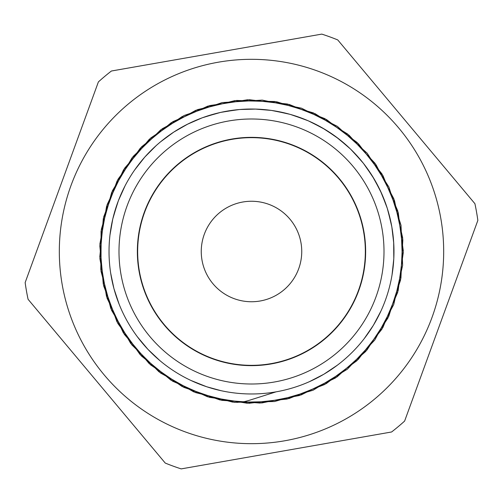 <?xml version="1.0" encoding="UTF-8"?>
<svg xmlns="http://www.w3.org/2000/svg" width="503" height="503" viewBox="0 0 503 503"><rect width="100%" height="100%" fill="white"/><g stroke="black" fill="none" stroke-linecap="round" stroke-linejoin="round"><path stroke-width="0.75" d="M248.174 400.652L244.59 401.589L237.303 402.362L232.505 402.079L193.686 391.85L158.91 371.767L130.61 343.291L110.773 308.37L100.789 269.489L101.336 229.337L112.414 190.75L133.194 156.389L162.287 128.718L197.591 109.597L236.687 100.449L276.813 101.826L315.167 113.722L349.076 135.225L376.137 164.89L394.497 200.59L402.84 239.874L400.589 279.957L387.92 318.059L365.687 351.49L335.482 377.948L299.386 395.521L259.944 403.06L219.912 399.948L182.086 386.499L149.127 363.55L123.317 332.804L106.498 296.336L99.801 256.756L103.737 216.793L118.004 179.269L141.62 146.782L172.919 121.644L209.72 105.567L249.438 99.739L289.313 104.486L326.522 119.563L358.507 143.839L382.978 175.673L398.275 212.794L403.274 252.638L397.678 292.394L381.834 329.289L356.879 360.739L324.548 384.556L287.106 399.042L247.168 403.23L207.544 396.773L170.976 380.18L140.073 354.552L116.929 321.738L103.247 283.988L99.89 243.98L107.189 204.495L124.549 168.291L150.818 137.923L184.111 115.495L222.137 102.581L262.208 100.097L301.542 108.195L337.35 126.341L367.184 153.22L388.882 186.997L401.017 225.275L402.639 265.395L393.73 304.541L374.823 339.971L347.328 369.221L313.099 390.221L274.575 401.52L234.423 402.325L195.485 392.566L160.444 372.949L131.799 344.819L111.503 310.169L101.04 271.413L101.059 231.254L111.653 192.53L131.987 157.911L160.727 129.862L195.786 110.302L234.763 100.644L274.896 101.524L313.407 112.917L347.573 133.993L375.031 163.299L393.824 198.773L402.689 237.938L400.935 278.052L388.762 316.318L366.951 350.025L337.092 376.866L301.215 394.899L261.881 402.941L221.804 400.344L183.821 387.367L150.56 364.857L124.373 334.426L107.07 298.191L99.89 258.693L103.297 218.679L117.105 180.979L140.28 148.19L171.272 122.663L207.852 106.114L247.507 99.776L287.427 104.02L324.837 118.62L357.117 142.481L382.003 174L397.76 210.927L403.287 250.701L398.175 290.52L382.827 327.629L358.262 359.381L326.246 383.619L288.986 398.571L249.111 403.28L209.399 397.32L172.63 381.199L141.393 355.961L117.847 323.448L103.662 285.88L99.82 245.917L106.586 206.337L123.505 169.926L149.366 139.205L182.388 116.382M276.116 391.831L248.18 400.671M381.658 193.561L374.238 179.143L365.216 165.669M338.664 138.803L325.296 129.617L310.961 122.034M393.717 242.993L391.837 226.884L388.121 211.097M372.704 176.616L363.418 163.318L352.66 151.183M322.744 128.12L308.27 120.814L293.042 115.218M255.776 109.094L239.56 109.516L223.508 111.804M187.782 124.071L173.705 132.132L160.652 141.752M315.438 378.828L321.291 375.703M368.139 333.326L371.818 327.805M392.988 268.281L393.604 261.679M391.29 223.98L387.266 208.267L381.463 193.121M361.556 161.023L350.566 149.095L338.28 138.507M305.541 119.676L290.212 114.376L274.374 110.88M236.617 109.811L220.61 112.408L205.01 116.828M151.284 150.227L146.744 154.943M125.052 185.859L118.4 200.653L113.496 216.114M111.792 279.442L113.206 285.735M141.557 342.122L145.939 347.183M197.333 383.28L203.885 385.776M309.439 381.658L323.857 374.238L337.331 365.216M364.197 338.664L373.383 325.296L380.966 310.961M392.044 274.845L393.799 258.731L393.686 242.509M386.329 205.469L380.23 190.436L372.446 176.207M348.416 147.071L335.922 136.722L322.329 127.881M287.332 113.609L271.457 110.421L255.291 109.082M217.805 113.074L202.219 117.809L187.355 124.285M156.056 145.725L144.751 157.125L134.729 169.882M117.482 203.162L112.779 218.981L109.994 234.951M110.673 273.079L113.93 288.596L119.054 303.994M137.407 336.821L147.939 349.359L159.778 360.519M190.939 380.457L206.676 386.75L220.861 390.636M321.801 34.11L111.402 71.017A228.475 228.475 0 0 0 98.387 81.92L25.15 282.585A228.475 228.475 0 0 0 28.086 299.31L165.248 463.068A228.475 228.475 0 0 0 181.199 468.89L391.598 431.983A228.475 228.475 0 0 0 404.613 421.08L477.85 220.415A228.475 228.475 0 0 0 474.914 203.69L337.752 39.932A228.475 228.475 0 0 0 321.801 34.11M111.169 276.116A142.468 142.468 0 0 0 342.983 360.72A142.468 142.468 0 0 0 300.348 117.664A142.468 142.468 0 0 0 111.169 276.116M139.073 271.224A114.143 114.143 0 0 0 324.793 339.003A114.143 114.143 0 0 0 290.633 144.273A114.143 114.143 0 0 0 139.073 271.224M169.731 172.29A113.841 113.841 0 0 1 360.978 220.289A113.841 113.841 0 0 1 223.791 361.915A113.841 113.841 0 0 1 169.731 172.29M74.494 176.654A192.177 192.177 0 0 0 275.185 442.212A192.177 192.177 0 0 0 404.821 135.628A192.177 192.177 0 0 0 74.494 176.654M262.05 300.624A50.243 50.243 0 0 1 202.376 262.05A50.243 50.243 0 0 1 240.95 202.376A50.243 50.243 0 0 1 300.624 240.95A50.243 50.243 0 0 1 262.05 300.624M120.984 274.393A132.509 132.509 0 0 0 336.582 353.081A132.509 132.509 0 0 0 296.933 127.026A132.509 132.509 0 0 0 120.984 274.393"/></g></svg>
